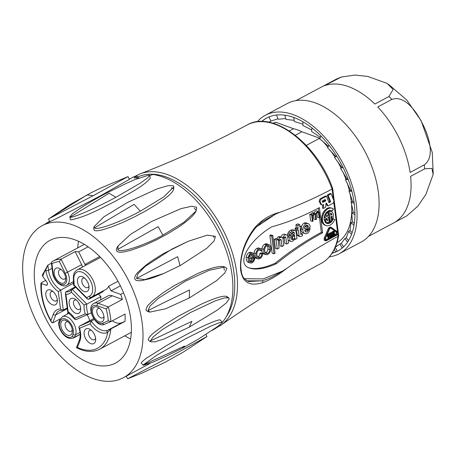 <?xml version="1.0" encoding="UTF-8"?>
<svg xmlns="http://www.w3.org/2000/svg" width="456" height="456" viewBox="0 0 456 456"><rect width="100%" height="100%" fill="white"/><g stroke="black" fill="none" stroke-linecap="round" stroke-linejoin="round"><path stroke-width="0.68" d="M78.478 241.27A69.255 40.47 -118.1 0 0 77.748 247.876M124.722 335.844A69.255 40.47 -118.1 0 0 130.621 338.911M337.183 246.109A70.794 41.371 61.9 0 1 335.468 246.878M268.909 122.231A70.794 41.371 61.9 0 1 270.625 121.165M273.195 123.285A67.716 39.575 61.9 0 1 275.698 122.219L293.522 128.706L289.303 130.957M319.93 138.453A67.716 39.575 61.9 0 0 319.707 138.236L301.889 131.75A60.021 35.078 -118.1 0 0 293.522 128.706M322.153 140.699A67.716 39.575 61.9 0 1 327.858 147.208M330.446 150.554A67.716 39.575 61.9 0 1 335.017 157.217M337.383 161.122A67.716 39.575 61.9 0 1 341.116 168.082M342.969 172.037A67.716 39.575 61.9 0 1 345.933 179.356M347.176 182.959A67.716 39.575 61.9 0 1 349.382 190.813M349.986 193.532A67.716 39.575 61.9 0 1 351.337 202.111M351.462 203.416A67.716 39.575 61.9 0 1 336.978 242.729M295.294 135.272L301.889 131.75M368.516 236.368L393.591 222.978A76.95 44.967 -118.1 0 0 410.594 176.352L424.696 168.823L431.912 168.378L433.154 174.454L425.83 194.478L417.85 206.18L406.684 215.956L394.577 222.425M410.098 172.431A76.95 44.967 -118.1 0 0 377.739 106.96L391.841 99.431C404.689 94.78 416.556 111.595 422.86 124.402C429.124 136.857 435.252 157.16 424.194 164.901L410.098 172.431M374.855 104.042A76.95 44.967 -118.1 0 0 324.49 85.705L341.31 77.018L354.905 75.063L367.582 76.391L387.155 83.408L393.112 89.49L388.957 96.512L374.855 104.042M329.392 256.808A78.489 45.868 -118.1 0 0 339.235 253.747L361.272 241.982A78.489 45.868 -118.1 0 0 365.74 153.011A78.489 45.868 -118.1 0 0 289.554 102.452A78.489 45.868 -118.1 0 0 287.326 103.512L265.295 115.277A78.489 45.868 -118.1 0 0 257.275 121.758M339.235 253.747A78.489 45.868 -118.1 0 0 343.704 164.776A78.489 45.868 -118.1 0 0 267.524 114.217A78.489 45.868 -118.1 0 0 265.295 115.277M261.721 121.49A75.411 44.072 61.9 0 1 262.32 120.977A75.411 44.072 61.9 0 1 266.743 117.99A75.411 44.072 61.9 0 1 268.886 116.97A75.411 44.072 61.9 0 1 276.467 115.02A75.411 44.072 61.9 0 1 284.829 115.18A75.411 44.072 61.9 0 1 293.721 117.443A75.411 44.072 61.9 0 1 302.875 121.746A75.411 44.072 61.9 0 1 312.007 127.959A75.411 44.072 61.9 0 1 320.847 135.888A75.411 44.072 61.9 0 1 329.118 145.293A75.411 44.072 61.9 0 1 336.579 155.889A75.411 44.072 61.9 0 1 342.992 167.358A75.411 44.072 61.9 0 1 348.173 179.345A75.411 44.072 61.9 0 1 351.952 191.491A75.411 44.072 61.9 0 1 354.226 203.427A75.411 44.072 61.9 0 1 354.922 214.787A75.411 44.072 61.9 0 1 354.016 225.224A75.411 44.072 61.9 0 1 351.536 234.424A75.411 44.072 61.9 0 1 347.563 242.113A75.411 44.072 61.9 0 1 342.211 248.047A75.411 44.072 61.9 0 1 337.788 251.034A75.411 44.072 61.9 0 1 335.644 252.048A75.411 44.072 61.9 0 1 332.088 253.257M262.673 121.507L262.32 120.977A77.452 54.851 -118.8 0 1 267.227 117.739M262.502 121.25A77.452 54.794 -116.5 0 0 262.217 121.495M332.281 252.955A77.452 34.724 -115.7 0 0 335.644 252.054L337.189 251.227L335.268 247.346M334.362 249.295L335.644 252.048M337.189 251.227A77.452 34.474 -117.5 0 0 338.386 250.703M343.533 246.873L341.31 243.333L339.862 244.108L342.211 248.047M339.862 244.108L335.428 246.981M348.549 240.58L346.332 237.758L344.884 238.534L347.563 242.113M344.884 238.534L341.305 243.333M352.163 232.674L350.065 230.548L348.618 231.317L351.536 234.424M348.618 231.317L346.332 237.758M354.301 223.411L352.391 221.907L350.943 222.682L354.016 225.224M350.943 222.682L350.065 230.548M354.916 213.072L353.24 212.108L351.793 212.884L354.922 214.787M351.793 212.884L352.391 221.907M352.591 201.444L351.143 202.219L354.226 203.427M351.143 202.219L353.24 212.108M354.027 201.968L352.585 201.444L349.005 191.013L351.952 191.491M351.679 190.414L350.453 190.243L349.005 191.013M347.939 178.724L345.454 179.613L348.173 179.345M345.454 179.613L350.453 190.243M342.923 167.215L340.592 168.361L342.992 167.358M340.592 168.361L346.902 178.837M342.04 167.586L334.573 157.594L336.579 155.889M336.021 156.818L327.573 147.641L329.118 145.293M328.445 146.319L319.804 138.812L320.847 135.888M320.329 137.336L311.505 131.368L312.007 127.959M311.727 129.88L302.932 125.537L302.875 121.746M302.909 124.174L294.337 121.501L293.721 117.443M294.166 120.373L285.992 119.375L284.829 115.18M285.769 118.566L278.137 119.221L276.467 115.02M277.96 118.782L271.024 121.057L268.886 116.97M268.738 122.197L270.984 120.982M341.305 76.996L336.209 79.179L322.107 86.708A76.95 44.967 -118.1 0 0 321.098 87.221L296.024 100.611M330.851 233.86L330.799 235.513M45.258 317.513A69.563 40.652 61.9 0 1 50.057 240.329A69.563 40.652 61.9 0 1 118.685 282.543A69.563 40.652 61.9 0 1 115.59 363.05A69.563 40.652 61.9 0 1 45.258 317.513M189.485 289.936L189.297 297.967L165.585 308.797L149.95 312.081L147.995 310.587L189.485 289.936M147.995 310.587L150.075 305.999L158.221 298.446L185.564 281.078L209.275 270.254L224.911 266.971L226.866 268.464L224.785 273.053L216.64 280.605L189.297 297.967M191.936 321.315L189.16 327.197L164.08 338.973L155.069 341.823L150.771 341.823L150.36 340.923L191.936 321.315M150.36 340.923L153.364 336.745L162.364 329.568L190.437 312.531L215.517 300.755L224.529 297.905L228.826 297.899L229.237 298.805L226.233 302.983L217.233 310.154L189.16 327.197M184.617 346.058L182.309 348.276L166.48 356.028L152.863 362.201L143.218 365.319L143.287 364.84L184.617 346.058M143.287 364.84L156.989 355.059L185.769 338.677L210.814 326.148L219.068 322.757L222.226 322.244L222.163 322.723L217.786 326.428L198.337 339.15L182.389 348.23M126.164 376.029L127.629 378.776L141.833 373.173L164.491 362.588L183.329 352.083L206.921 336.585L205.992 334.373M127.845 378.697L172.271 355.532L206.921 336.579M49.693 221.291L44.876 224.255M35.22 230.856L33.265 232.965M86.896 194.986L93.246 195.647L48.82 218.806L86.896 194.986M48.82 218.806L69.876 204.681L91.189 192.728L100.349 188.214L128.011 176.586L93.246 195.647M109.092 193.247L115.887 197.283C96.649 207.759 71.569 218.669 70.281 217.119L109.092 193.247M70.281 217.119L69.808 216.771L72.572 213.607L81.715 207.343C86.771 204.066 94.306 199.7 104.299 194.233L126.016 183.511L134.702 179.67M134.708 179.67L149.152 175.001L149.625 175.349L147.453 178.028L140.089 183.272L115.887 197.283M134.132 204.362L140.34 211.168C121.114 221.781 95.897 230.964 94.483 227.863L134.132 204.362M94.483 227.863L93.97 226.752L104.019 216.737L127.503 202.441L157.269 188.83L168.23 185.615L173.36 185.746L173.873 186.857L163.824 196.872L140.34 211.168M158.203 226.638L162.872 235.176C143.617 245.898 118.799 253.724 117.751 249.398L158.203 226.638M117.751 249.398L118.178 245.801L130.41 234.458L151.506 221.502L181.055 208.614L191.765 206.243L196.627 207.28L196.2 210.877L183.967 222.22L162.872 235.176M177.64 256.688L180.069 265.654L163.67 273.509L144.677 279.631L136.543 278.445L177.64 256.688M136.543 278.445L137.809 273.925L145.202 266.429L171.895 249.118L188.288 241.264L207.286 235.142L215.414 236.328L214.155 240.848L206.756 248.343L180.069 265.654M331.466 233.529L330.606 233.991L330.891 236.225L331.877 235.558L331.501 233.512M36.28 321.292A86.184 50.365 -118.1 0 0 123.422 377.716A86.184 50.365 -118.1 0 0 127.252 277.966A86.184 50.365 -118.1 0 0 42.231 225.669A86.184 50.365 -118.1 0 0 36.28 321.292M147.875 311.687L145.937 310.177C147.191 304.956 148.565 304.978 153.301 300.248L163.373 292.57L174.676 285.388L197.271 273.72C209.344 268.43 217.865 266.042 222.83 266.543L223.771 266.845M148.61 340.375L148.223 339.469C148.992 337.24 151.25 334.715 154.977 331.888L165.574 324.159L177.988 316.418L200.549 304.522C214.565 298.047 223.28 295.351 226.689 296.434L227.059 297.568M141.309 363.039L141.388 362.56C144.056 359.983 146.108 358.296 147.55 357.493L167.061 345.243L186.658 334.39L198.2 328.548C211.253 322.267 218.629 319.405 220.333 319.952M123.422 377.716L150.184 363.346M129.373 179.35L100.639 195.727L57.69 217.962L49.864 221.673L48.507 218.903M150.28 178.199C143.64 186.361 127.651 194.319 114.388 201.734C101.095 208.073 88.156 216.15 70.902 219.934L70.452 219.598M173.873 186.857L173.656 189.314C172.795 192.552 166.816 197.744 155.724 204.898L145.549 211.014L134.338 216.988L122.43 222.596L112.284 226.706L102.349 229.87C98.074 230.918 95.384 231.067 94.272 230.308L93.776 228.986M196.2 210.877L195.168 212.61C192.552 216.634 186.726 221.656 177.68 227.669L167.392 234.008L156.117 240.033L144.261 245.47L131.328 250.162L124.471 251.826C120.304 252.533 117.722 252.288 116.736 251.102C116.183 249.654 116.32 248.463 117.141 247.528L117.283 247.3M161.794 274.295L160.267 274.928C152.332 278.075 150.6 278.399 149.511 278.776L141.73 280.543C137.866 281.038 135.58 280.571 134.879 279.146C134.338 277.031 135.517 274.592 138.413 271.839L145.8 265.261L151.774 260.906L163.208 253.707L188.288 241.264M222.277 322.415A86.184 50.365 -118.1 0 0 220.584 236.835A86.184 50.365 -118.1 0 0 152.954 174.477L149.688 175.645M138.863 177.954L134.098 177.937L136.874 175.64L138.293 178.022M292.826 236.396A2.058 1.402 -70 0 1 291.732 238.42L291.498 238.545M306.221 225.424A2.616 1.778 -70 0 1 306.375 226.125L304.762 226.985M251.404 254.106A3.443 2.343 -70 0 1 251.797 255.4L249.136 256.819M267.284 245.664A3.107 2.109 -70 0 1 267.393 245.858A6.156 4.184 -70 0 1 267.917 249.13A3.312 2.252 -70 0 1 265.557 252.755A3.124 2.126 -70 0 1 265.358 252.835M332.299 235.33L331.854 236.271L330.532 236.977L330.115 233.694L331.438 232.987L332.048 233.358L332.299 235.33L333.091 235.609L332.675 232.326L334.522 231.334L334.59 231.865L333.165 232.623L333.273 233.478L334.436 232.856L334.499 233.386L333.336 234.008L333.444 234.857L334.875 234.099L334.943 234.623L333.091 235.609M331.198 233.05L332.048 233.358M329.38 234.082L328.531 233.774L327.972 234.829L328.673 236.271L328.93 234.321L329.38 234.082L328.873 237.861L327.528 235.074L327.978 234.834L327.169 234.538M212.011 330.406L213.311 329.711A86.184 50.365 -118.1 0 0 220.322 324.524M136.874 175.64A86.184 50.365 -118.1 0 0 132.12 177.669L129.293 179.179M294.479 235L292.216 236.881A1.818 1.237 110 0 0 291.578 237.867A1.904 1.294 110 0 0 291.851 239.571A1.516 1.032 110 0 0 292.017 239.651A1.516 1.032 110 0 0 292.723 239.565L293.596 239.104A2.058 1.402 110 0 0 294.684 236.59L294.479 235M291.612 239.161L292.723 239.565M291.732 238.42L293.596 239.104M306.517 225.275L307.925 225.788A1.949 1.322 110 0 0 307.333 225.19A1.949 1.322 110 0 0 306.711 225.178L305.759 225.663A2.274 1.545 110 0 0 304.619 228.741L308.245 226.803A2.616 1.778 110 0 0 307.925 225.788M306.375 226.125L308.245 226.803M249.067 258.529L253.661 256.078A3.443 2.343 110 0 0 253.165 254.619L252.219 254.02A3.494 2.377 110 0 0 250.646 254.499A2.93 1.989 110 0 0 249.056 257.304A3.443 2.343 110 0 0 249.067 258.529M251.797 255.4L253.661 256.078M251.604 254.049L253.165 254.619M252.128 254.009L252.766 254.243M264.793 248.851A5.968 4.058 110 0 0 265.284 252.704A3.124 2.126 110 0 0 266.167 253.513A3.124 2.126 110 0 0 267.427 253.433A3.312 2.252 110 0 0 269.781 249.814A6.156 4.184 110 0 0 269.262 246.542A3.107 2.109 110 0 0 268.339 245.647A3.107 2.109 110 0 0 267.769 245.562A4.549 3.095 110 0 0 266.446 246.063A3.146 2.143 110 0 0 264.793 248.851M265.557 252.755L267.427 253.433M267.917 249.13L269.781 249.814M267.393 245.858L269.262 246.542M330.589 232.68L329.266 233.381L330.115 233.694M329.266 233.381L329.352 234.076M329.369 234.184L329.682 236.67L330.532 236.977M327.02 234.886L327.528 235.074M326.889 235.193L328.024 237.553L328.873 237.861M328.086 234.013L328.93 234.321M333.182 232.765L334.436 232.856M332.675 232.326L331.825 232.018L333.672 231.027L334.522 231.334M331.825 232.018L331.962 233.107M333.359 234.145L334.026 233.785L334.875 234.099M194.245 208.175A75.411 44.072 61.9 0 1 196.012 210.165M213.488 236.624A75.411 44.072 61.9 0 1 213.915 237.502M223.765 266.845A75.411 44.072 61.9 0 1 224.341 270.22M324.632 199.762L324.997 200.492L322.506 201.82M272.791 235.547L275.042 253.251L273.999 253.815L271.742 236.105L272.791 235.547L270.921 234.868L269.872 235.427L271.742 236.105M313.033 215.141A2.137 1.453 110 0 0 312.582 217.153L313.09 221.126L312.468 221.456L311.653 215.05L312.217 214.753L312.343 215.739A0.901 0.61 110 0 0 312.645 215.523A2.924 1.989 -70 0 1 313.905 213.693A2.063 1.402 -70 0 1 315.067 213.448A2.063 1.402 -70 0 1 315.409 213.665L315.905 213.784A2.679 1.824 -70 0 1 318.385 211.635A2.063 1.402 -70 0 1 318.453 211.658A2.063 1.402 -70 0 1 319.24 212.98L319.816 217.535L319.2 217.865L318.334 212.542A1.083 0.735 110 0 0 318.094 212.359A1.083 0.735 110 0 0 317.632 212.399L316.8 212.844A1.801 1.225 110 0 0 315.9 214.582L316.447 219.336L315.826 219.667L314.953 214.314A1.186 0.804 110 0 0 314.72 214.155A1.186 0.804 110 0 0 314.195 214.206A2.217 1.51 110 0 0 313.033 215.141M301.387 234.452L302.396 233.911L302.607 235.552A8.014 5.449 -70 0 1 300.196 236.63A1.989 1.351 -70 0 1 299.814 236.578A1.989 1.351 -70 0 1 299.09 235.575L298.332 229.647L297.073 230.326L296.902 228.952L298.138 228.285L297.785 225.492L299.586 224.529L299.945 227.322L301.456 226.518L301.633 227.892L300.116 228.695L300.76 233.734A0.929 0.633 110 0 0 301.114 234.441A0.929 0.633 110 0 0 301.387 234.452L300.897 234.27M280.617 239.446A2.525 1.716 110 0 0 278.941 240.266A2.172 1.476 110 0 0 278.354 242.33L279.083 248.087L277.282 249.05L276.136 240.038L277.801 239.149L277.96 240.403A0.581 0.393 110 0 0 278.456 239.725A3.853 2.622 -70 0 1 280.212 237.576A3.118 2.12 -70 0 1 281.745 237.359A3.118 2.12 -70 0 1 282.52 237.992L282.788 237.821A3.785 2.576 -70 0 1 286.322 234.851L286.784 235.045A3.779 2.571 -70 0 1 287.707 236.943L288.488 243.065L286.704 244.017L285.923 237.895A1.978 1.345 110 0 0 285.353 236.966A2.844 1.938 110 0 0 283.626 237.713L283.33 238.174A2.126 1.448 110 0 0 283.073 239.702A256.722 174.551 110 0 0 283.78 245.579L281.996 246.531L281.198 240.266A1.801 1.225 110 0 0 280.617 239.446M294.274 233.181A1.402 0.952 110 0 0 293.738 232.115A1.402 0.952 110 0 0 293.014 232.235L292.062 232.765A1.556 1.06 110 0 0 291.264 234.43L289.526 235.587A3.107 2.115 -70 0 1 289.685 234.27A3.443 2.343 -70 0 1 290.557 232.623A6.549 4.452 -70 0 1 292.404 231.067A7.433 5.056 -70 0 1 294.473 230.377L295.106 230.474A2.462 1.676 -70 0 1 296.007 231.87L296.753 237.547A3.961 2.696 -70 0 1 296.998 238.516L295.294 239.428L295.066 238.602L294.758 238.79A4.754 3.232 -70 0 1 292.86 240.962L292.182 241.321A3.226 2.194 -70 0 1 290.848 241.418A3.226 2.194 -70 0 1 290.329 241.104A2.77 1.881 -70 0 1 290.267 237.508A4.771 3.243 -70 0 1 291.635 236.06L293.681 234.555A1.037 0.707 110 0 0 294.274 233.181L292.484 232.531M305.942 223.839A4.913 3.34 -70 0 1 308.17 223.594A4.913 3.34 -70 0 1 309.715 225.196A4.697 3.198 -70 0 1 310.211 227.116L304.779 230.018L304.961 230.975A2.189 1.488 110 0 0 305.742 231.967A2.189 1.488 110 0 0 306.175 232.024A3.967 2.696 110 0 0 308.222 230.702L308.712 229.51L310.148 228.747L308.98 231.785A5.404 3.676 -70 0 1 304.779 233.592A5.386 3.659 -70 0 1 302.892 229.505A5.221 3.551 -70 0 1 305.942 223.839L304.072 223.161A5.221 3.551 110 0 0 301.462 226.546M254.818 256.54L249.215 259.532L249.312 260.302A3.089 2.103 110 0 0 250.452 261.909A3.089 2.103 110 0 0 251.524 261.904L252.55 261.351A2.656 1.807 110 0 0 253.57 260.216A2.4 1.63 110 0 0 253.952 258.677L254.841 258.199A4.378 2.975 -70 0 1 254.602 259.561L253.867 261.111A4.714 3.203 -70 0 1 250.019 262.935A4.714 3.203 -70 0 1 249.489 262.656A5.945 4.041 -70 0 1 248.178 257.72A4.816 3.277 -70 0 1 250.726 253.376A4.275 2.907 -70 0 1 252.858 253.057A4.275 2.907 -70 0 1 253.952 253.969A5.956 4.053 -70 0 1 254.818 256.54M262.485 254.813A4.081 2.776 -70 0 1 259.88 258.546A4.668 3.175 -70 0 1 257.754 258.78A4.668 3.175 -70 0 1 257.104 258.409L256.614 257.817A6.509 4.429 -70 0 1 255.964 253.536A4.531 3.078 -70 0 1 258.524 249.21A4.685 3.186 -70 0 1 260.974 248.782A4.685 3.186 -70 0 1 260.997 248.794A3.181 2.166 -70 0 1 261.915 249.666L262.166 250.327L261.197 250.846L260.205 249.751A3.135 2.132 110 0 0 258.712 250.19A2.913 1.984 110 0 0 256.967 252.949A6.583 4.474 110 0 0 257.663 257.258A2.918 1.984 110 0 0 258.335 257.771A2.918 1.984 110 0 0 260.04 257.383A2.719 1.847 110 0 0 261.67 254.089L262.622 253.582A2.063 1.402 -70 0 1 262.485 254.813M266.412 244.997L266.942 244.741A4.691 3.192 -70 0 1 268.88 244.604A4.691 3.192 -70 0 1 269.2 244.747L269.73 245.18A5.968 4.058 -70 0 1 270.345 251.313A4.868 3.312 -70 0 1 265.631 254.579L264.543 253.718A6.196 4.212 -70 0 1 263.79 249.278A4.628 3.146 -70 0 1 266.412 244.997L264.548 244.319A4.628 3.146 110 0 0 261.926 248.6L263.79 249.278M265.631 254.579A4.868 3.312 -70 0 1 265.626 254.579L263.756 253.901A4.868 3.312 110 0 0 263.767 253.901A4.868 3.312 110 0 0 263.773 253.906L265.631 254.579M330.634 213.385L331.09 214.28L330.771 214.451M330.509 227.869L336.346 232.03L335.964 234.276L325.339 239.947M324.997 200.492L325.846 200.8L325.185 199.471L322.147 201.09L322.808 202.424L325.846 200.8M269.872 235.427L272.129 253.131L273.999 253.815M314.44 214.126L314.953 214.314M313.979 214.286L315.193 214.73M313.409 214.679L313.956 218.988L315.826 219.667M317.792 212.342L318.334 212.542M317.347 212.553L318.579 212.998M316.777 212.861L317.33 217.187L319.2 217.865M316.652 211.008A2.063 1.402 110 0 0 316.584 210.98A2.063 1.402 110 0 0 316.515 210.957L318.385 211.635M316.515 210.957A2.679 1.824 110 0 0 314.047 213.077M315.284 213.562L315.905 213.784M315.067 213.448L313.204 212.77A2.063 1.402 110 0 0 312.035 213.015A2.924 1.989 110 0 0 310.998 214.309M312.297 215.397L312.645 215.523M311.653 215.05L309.789 214.371L310.348 214.069L312.217 214.753M309.789 214.371L310.604 220.778L312.468 221.456M300.703 233.295L302.396 233.911M299.763 225.902L301.456 226.518M297.785 225.492L295.921 224.814L297.722 223.85L299.586 224.529M295.921 224.814L296.275 227.607L298.138 228.285M296.275 227.607L295.032 228.268L296.902 228.952M295.032 228.268L295.209 229.642L297.073 230.326M296.622 230.155L297.226 234.897L299.09 235.575M297.226 234.897A1.989 1.351 110 0 0 297.95 235.894L299.814 236.578M279.591 239.685L281.198 240.266M279.363 239.845L280.126 245.852L281.996 246.531M284.173 237.257L285.923 237.895M284.071 237.325L284.84 243.339L286.704 244.017M280.947 237.069A3.785 2.576 110 0 1 284.458 234.173L286.322 234.851M282.161 237.593L282.788 237.821M281.745 237.359L279.876 236.675A3.118 2.12 110 0 0 278.348 236.898A3.853 2.622 110 0 0 276.724 238.756M277.846 239.503L278.456 239.725M276.136 240.038L274.267 239.36L275.937 238.471L277.801 239.149M274.267 239.36L275.418 248.366L277.282 249.05M292.416 232.571A1.037 0.707 -70 0 1 291.811 233.877L293.681 234.555M291.811 233.877L291.27 234.276M289.856 235.41L291.635 236.06M289.503 235.581A4.771 3.243 110 0 0 288.403 236.829L290.267 237.508M288.403 236.829A2.77 1.881 110 0 0 287.89 238.363M288.084 239.873A2.77 1.881 110 0 0 288.466 240.42L290.329 241.104M288.466 240.42A3.226 2.194 110 0 0 288.979 240.739L290.848 241.418M294.553 239.161L295.294 239.428M294.473 230.377L292.604 229.693L295.106 230.474M292.604 229.693A7.433 5.056 110 0 0 290.54 230.388L292.404 231.067M290.54 230.388A6.549 4.452 110 0 0 288.688 231.944L290.557 232.623M288.688 231.944A3.443 2.343 110 0 0 287.821 233.586L289.685 234.27M287.821 233.586A3.107 2.115 110 0 0 287.656 234.908L289.526 235.587M308.17 223.594L306.307 222.916A4.913 3.34 110 0 0 304.072 223.161M301.074 228.188A5.221 3.551 110 0 0 301.028 228.826L302.892 229.505M301.028 228.826A5.386 3.659 110 0 0 302.915 232.913L304.779 233.592M308.37 228.097L310.148 228.747M306.934 228.866L308.712 229.51M306.82 228.923L306.706 229.368L308.575 230.046M306.706 229.368L306.358 230.018L308.222 230.702M305.372 231.733L306.175 232.024M306.358 230.018A3.967 2.696 -70 0 1 305.007 231.124M252.858 253.057L250.988 252.373A4.275 2.907 110 0 0 248.862 252.692L250.726 253.376M248.862 252.692A4.816 3.277 110 0 0 246.308 257.041L248.178 257.72M246.308 257.041A5.945 4.041 110 0 0 247.619 261.978L249.489 262.656M247.619 261.978A4.714 3.203 110 0 0 248.155 262.257L250.019 262.935M252.983 257.52L254.841 258.199M253.57 260.216L251.701 259.538A2.4 1.63 -70 0 0 252.082 257.999L253.952 258.677M251.701 259.538A2.656 1.807 -70 0 1 250.686 260.672L252.55 261.351M250.686 260.672L249.66 261.22L251.524 261.904M261.67 254.089L259.806 253.411L260.752 252.903L262.622 253.582M259.806 253.411A2.719 1.847 -70 0 1 258.176 256.7L260.04 257.383M258.176 256.7A2.918 1.984 -70 0 1 257.549 257.059M260.062 249.734L260.621 249.939M259.538 249.785L260.957 250.304M259.213 249.899L261.197 250.846M260.957 248.776L259.128 248.11A4.685 3.186 110 0 0 259.111 248.104A4.685 3.186 110 0 0 256.654 248.531L258.524 249.21M256.654 248.531A4.531 3.078 110 0 0 254.1 252.858L255.964 253.536M254.1 252.858A6.509 4.429 110 0 0 254.009 254.049M254.522 256.7A6.509 4.429 110 0 0 254.75 257.138L256.614 257.817M254.75 257.138L257.104 258.409M255.24 257.725A4.668 3.175 110 0 0 255.89 258.102L257.754 258.78M268.88 244.604L267.016 243.926A4.691 3.192 110 0 0 265.073 244.063L264.548 244.319M265.073 244.063L266.942 244.741M261.926 248.6A6.196 4.212 110 0 0 261.829 249.506M261.841 250.504A6.196 4.212 110 0 0 262.673 253.034L264.543 253.718M262.673 253.034L265.09 254.271M263.22 253.593L263.756 253.901M330.862 215.169L331.94 214.588L330.583 213.009L330.862 215.169M331.09 214.28L331.94 214.588M331.067 214.195L331.917 214.508M330.879 213.773L331.729 214.081M330.646 213.397L331.495 213.71M330.606 213.18L331.21 213.397M330.589 213.043L330.891 213.157M330.799 227.852L329.734 228.616L325.385 238.659L325.698 240.278L336.813 234.583L337.195 232.338L330.908 227.88M336.346 232.03L337.195 232.338M326.439 203.005L326.046 203.222L325.567 207.263L323.344 208.449L323.657 204.493L322.01 205.097L321.588 204.698L320.015 201.541L320.767 199.3L326.49 196.245L328.987 202.698L330.634 201.82L328.132 195.367L331.17 193.749L333.997 201.039L333.205 203.182L328.046 205.941L326.439 203.005M248.93 267.849C255.457 269.599 264.201 268.06 275.173 263.226A330.714 224.859 -70 0 1 321.332 232.343L319.468 217.723M318.715 211.806L318.26 208.227M333.496 208.939L332.413 210.906L331.238 210.307L329.198 210.364L326.217 212.524L324.786 214.981L324.085 219.142L325.299 222.454L326.975 223.537L327.972 223.651L331.079 222.283L333.427 218.863L334.841 219.496L334.624 220.111L332.578 223.258L329.927 225.31L327.134 225.908L325.84 225.623L323.726 223.942L322.54 221.04L322.495 217.432L323.589 213.733L325.635 210.586L328.286 208.535L331.079 207.936L333.496 208.939M328.229 215.198L326.992 215.859L326.884 214.987L326.302 216.349L328.531 217.563L329.152 222.448L327.733 222.642L326.194 221.969L325.196 220.465L326.336 219.427L327.63 220.835L327.374 218.846L324.872 217.483L325.709 214.633L327.83 212.051L328.229 215.198M333.199 217.398L332.777 218.572L331.706 218.088L332.133 216.121L331.056 216.697L331.558 220.658L330.383 221.793L329.181 211.293L331.712 211.59L332.891 212.958L333.416 215.015L333.199 217.398M336.876 235.114L326.336 240.739L325.498 240.836L324.985 240.38L325.042 238.437L329.392 228.393L331.261 227.396L337.451 231.813C338.312 232.891 338.118 233.996 336.876 235.114M329.392 228.393L328.542 228.085L330.258 227.014L331.261 227.396M247.066 280.845L261.949 280.828L248.503 281.5M256.386 226.945L275.424 214.183L261.841 221.969L255.776 227.658A1.231 0.695 -140.4 0 0 255.622 226.706C262.479 219.313 270.613 214.491 280.018 212.251C297.546 205.827 314.908 198.109 332.093 189.097L332.692 188.579M337.816 233.985L338.107 236.276C321.041 245.556 304.049 256.175 287.137 268.145C278.314 275.053 270.186 279.898 262.753 282.674A1.231 0.975 72.9 0 0 261.949 280.828C264.936 280.092 268.316 278.821 272.078 277.014L282.669 271.052L263.22 278.912L244.456 278.719M326.012 203.467L327.197 205.633L328.046 205.941M328.132 195.367L327.283 195.06L330.321 193.435L331.17 193.749M327.283 195.06L329.785 201.512L330.634 201.82M329.785 201.512L328.747 202.065M322.01 205.097L320.739 204.391L319.166 201.227L319.918 198.993L325.641 195.937L326.49 196.245M322.745 204.978L322.5 208.141L323.344 208.449M321.332 232.343L322.603 232.811L319.394 207.622A330.731 224.871 -70 0 1 271.748 226.843C248.258 240.853 235.837 263.933 249.552 268.094C256.061 270.174 265.021 268.704 276.444 263.688L275.173 263.226M276.444 263.688A330.714 224.859 -70 0 1 322.603 232.811M331.022 210.279L332.413 210.906M331.079 207.936L332.373 208.221M330.229 207.622L328.844 207.731L329.694 208.039M328.844 207.731L327.437 208.227L328.286 208.535M327.437 208.227L326.068 209.087L326.912 209.395M326.068 209.087L324.792 210.279L325.635 210.586M324.792 210.279L323.663 211.744L324.512 212.057M323.663 211.744L322.74 213.425L323.589 213.733M322.74 213.425L322.056 215.243L322.905 215.551M322.056 215.243L321.645 217.124L322.495 217.432M321.645 217.124L321.526 218.983L322.369 219.29M321.526 218.983L321.697 220.732L322.54 221.04M321.697 220.732L322.153 222.306L323.002 222.613M322.153 222.306L322.877 223.628L323.726 223.942M322.877 223.628L324.689 224.956M323.84 224.648L325.84 225.623M332.794 220.157L331.945 219.849L332.578 218.555L333.427 218.863M331.945 219.849L331.535 220.447M331.233 221.035L331.996 221.314M330.44 221.753L330.229 221.969L331.079 222.283M330.229 221.969L329.221 222.705L330.07 223.012M329.221 222.705L328.172 223.166L329.021 223.474M328.172 223.166L327.123 223.343L327.972 223.651M327.123 223.343L326.342 223.252M331.295 210.404L332.139 210.712M326.536 215.688L326.992 215.859M326.906 211.806L327.83 212.051M326.319 212.416L327.072 212.69M325.652 213.345L326.331 213.59M325.071 214.405L325.709 214.633M324.604 215.551L325.236 215.779M324.279 216.737L324.934 216.976M324.193 217.238L324.872 217.483M324.188 217.261L327.374 218.846M326.524 218.538L326.73 220.14M325.196 220.465L324.347 220.157L325.487 219.119L326.336 219.427M324.347 220.157L324.752 220.983L325.601 221.291M324.752 220.983L326.194 221.969M325.345 221.662L326.918 222.425M331.216 217.939L332.777 218.572M330.081 211.145L330.936 211.242M329.232 210.832L328.337 210.985L329.181 211.293M328.337 210.985L329.061 211.39M328.212 211.082L329.54 221.485L330.383 221.793M331.689 216.361L332.105 216.514M331.227 216.606L332.048 216.908M331.193 216.628L331.113 216.993L331.962 217.301M331.147 217.438L331.848 217.694M331.181 217.672L331.78 217.888M331.21 217.905L331.706 218.088M328.542 228.085L324.199 238.129L325.042 238.437M324.199 238.129L324.136 240.073L325.498 240.836M275.424 214.189L280.018 212.251M262.753 282.674C253.274 285.348 243.208 285.764 240.671 270.237C239.132 253.57 247.123 237.069 255.622 226.706M287.137 268.151L282.669 271.052M321.212 263.374A78.489 45.868 -118.1 0 0 338.107 236.276L338.62 235.427M319.707 138.236L306.289 145.407M273.52 123.382L275.698 122.219M79.766 304.876A5.233 3.055 61.9 0 1 78.478 302.465M80.609 307.925A5.233 3.055 61.9 0 1 79.561 309.367A5.233 3.055 61.9 0 1 74.402 306.193A5.233 3.055 61.9 0 1 74.636 300.133A5.233 3.055 61.9 0 1 76.409 300.065M68.069 321.896A5.233 3.055 -118.1 0 0 66.291 321.964A5.233 3.055 -118.1 0 0 67.465 329.956A5.233 3.055 -118.1 0 0 71.221 331.198A5.233 3.055 -118.1 0 0 72.27 329.756M79.384 304.038A8.311 4.856 61.9 0 1 80.695 309.362A8.311 4.856 61.9 0 1 74.67 312.748A8.311 4.856 61.9 0 1 69.101 302.317A8.311 4.856 61.9 0 1 75.263 299.193A8.311 4.856 61.9 0 1 79.384 304.038M84.753 278.234A5.233 3.055 -118.1 0 0 82.975 278.302A5.233 3.055 -118.1 0 0 82.741 284.356A5.233 3.055 -118.1 0 0 87.905 287.531A5.233 3.055 -118.1 0 0 88.954 286.094M91.399 330.389A5.233 3.055 -118.1 0 0 89.621 330.457A5.233 3.055 -118.1 0 0 89.325 336.391A5.233 3.055 -118.1 0 0 94.403 339.76A5.233 3.055 -118.1 0 0 94.552 339.692A5.233 3.055 -118.1 0 0 95.595 338.249M99.739 308.558A5.233 3.055 -118.1 0 0 97.96 308.627A5.233 3.055 -118.1 0 0 97.732 314.68A5.233 3.055 -118.1 0 0 102.891 317.855A5.233 3.055 -118.1 0 0 103.939 316.418M64.507 333.114A8.311 4.856 61.9 0 1 60.882 323.11A8.311 4.856 61.9 0 1 66.924 321.024A8.311 4.856 61.9 0 1 72.356 331.198A8.311 4.856 61.9 0 1 64.507 333.114M61.423 269.741A5.233 3.055 -118.1 0 0 59.793 269.741A5.233 3.055 -118.1 0 0 59.645 269.81A5.233 3.055 -118.1 0 0 59.411 275.869A5.233 3.055 -118.1 0 0 64.575 279.043A5.233 3.055 -118.1 0 0 65.624 277.601M53.078 291.572A5.233 3.055 -118.1 0 0 51.306 291.64A5.233 3.055 -118.1 0 0 50.16 294.947A5.233 3.055 -118.1 0 0 52.571 299.723A5.233 3.055 -118.1 0 0 56.23 300.875A5.233 3.055 -118.1 0 0 57.279 299.432M85.283 278.736A8.311 4.856 61.9 0 1 89.04 287.531A8.311 4.856 61.9 0 1 83.009 290.917A8.311 4.856 61.9 0 1 77.44 280.486A8.311 4.856 61.9 0 1 83.608 277.362A8.311 4.856 61.9 0 1 85.283 278.736M93.56 343.693A8.311 4.856 61.9 0 1 84.36 335.28A8.311 4.856 61.9 0 1 90.254 329.517A8.311 4.856 61.9 0 1 95.68 339.686A8.311 4.856 61.9 0 1 93.56 343.693M103.951 316.504A8.311 4.856 61.9 0 1 104.025 317.855A8.311 4.856 61.9 0 1 98 321.241A8.311 4.856 61.9 0 1 92.431 310.81A8.311 4.856 61.9 0 1 98.593 307.686A8.311 4.856 61.9 0 1 103.951 316.504M56.23 268.156A8.311 4.856 61.9 0 1 60.277 268.869A8.311 4.856 61.9 0 1 65.71 279.038A8.311 4.856 61.9 0 1 57.353 280.417A8.311 4.856 61.9 0 1 56.23 268.156M80.199 334.265L74.567 337.275L72.116 336.556L72.989 334.276A9.85 5.757 -118.1 0 0 68.981 321.406A9.85 5.757 -118.1 0 0 60.118 321.241L59.246 323.521L58.778 322.306M104.276 290.307A18.468 10.79 -118.1 0 0 102.731 291.823L88.635 299.353L87.392 298.902L86.817 297.91A20.315 11.873 61.9 0 1 89.233 296.223A13.543 7.917 -118.1 0 0 86.572 275.361A13.543 7.917 -118.1 0 0 73.906 280.696A20.315 11.873 61.9 0 1 74.043 284.966L73.963 284.493M77.446 347.426A48.017 28.061 -118.1 0 0 107.747 332.39L110.854 328.936L107.719 330.252A18.468 10.79 61.9 0 1 91.411 321.138L90.123 323.828L79.561 328.274A20.315 11.873 61.9 0 1 79.823 341.202L77.446 347.426C76.448 347.774 76.255 347.734 76.87 347.307M93.617 318.613L79.281 326.245L78.848 327.265L79.561 328.274M69.922 291.19A18.468 10.79 61.9 0 1 65.824 291.914L65.316 293.128L65.938 294.377L68.155 311.767A20.315 11.873 61.9 0 1 74.653 318.351L85.215 313.905L88.139 314.52A18.468 10.79 61.9 0 1 86.811 304.118L84.086 305.053L71.313 292.114A20.315 11.873 61.9 0 1 65.938 294.377M91.183 312.896L76.009 319.627L74.961 319.388L74.653 318.351M75.781 287.308L71.712 289.697L71.313 292.114M61.908 310A18.468 10.79 61.9 0 1 63.281 310.034L61.737 309.926L60.523 308.986L58.305 291.595L60.733 290.062A18.468 10.79 61.9 0 1 48.507 270.265A1.847 0.821 172.7 0 1 45.908 270.505L45.799 269.633A48.017 28.061 -118.1 0 0 42.744 276.473L46.694 281.802A2.462 1.436 61.9 0 1 46.905 285.165A2.462 1.436 61.9 0 1 46.107 285.211L40.943 283.381L41.274 282.828L45.691 280.451M45.839 295.351A8.311 4.856 61.9 0 1 51.933 290.7A8.311 4.856 61.9 0 1 57.365 300.875A8.311 4.856 61.9 0 1 51.961 304.597A8.311 4.856 61.9 0 1 45.839 295.351M112.336 320.825A18.468 10.79 -118.1 0 0 121.82 322.723L124.955 321.406L110.854 328.936A49.864 29.138 61.9 0 1 99.704 349.205C92.916 352.619 85.169 352.1 76.471 347.643L79.424 339.84A1.847 1.334 20.9 0 0 79.823 341.202M94.039 303.394L108.135 295.864A11.696 6.834 61.9 0 1 112.319 295.779L98.222 303.308A11.696 6.834 -118.1 0 0 94.039 303.394C85.181 307.008 96.25 328.776 104.623 324.233A1.847 1.499 -112.8 0 0 104.726 324.188L110.939 321.571L108.271 320.842A48.017 28.061 -118.1 0 0 106.162 308.951L108.289 306.973L98.222 303.308A1.847 1.254 110 0 0 97.105 305.657A9.85 5.757 -118.1 0 0 91.958 314.298A9.85 5.757 -118.1 0 0 102.583 323.241L108.271 320.842M41.485 283.803A48.017 28.061 -118.1 0 0 50.901 320.534L51.699 322.546L52.736 322.859L55.809 314.828A1.847 1.334 -159.1 0 1 53.278 314.309A20.315 11.873 61.9 0 1 60.523 308.986M51.368 262.901L52.611 272.659C53.38 280.657 61.97 288.363 66.741 285.211A11.696 6.834 -118.1 0 0 67.545 272.238L61.075 259.145L59.411 261.596A48.017 28.061 -118.1 0 0 51.927 263.762L51.34 262.633L51.864 261.727A49.864 29.138 61.9 0 1 52.731 261.237A49.864 29.138 61.9 0 1 61.075 259.145L75.177 251.615L81.647 264.708A11.696 6.834 61.9 0 1 82.599 266.988M87.193 314.919A11.696 6.834 61.9 0 1 89.701 320.682M90.128 323.515A11.696 6.834 61.9 0 1 90.14 323.851M73.564 283.21L60.733 290.062L63.281 310.034L67.214 307.931M79.281 326.245L94.295 319.593M65.824 291.914L75.32 286.847M71.603 289.896A18.468 10.79 61.9 0 0 72.145 289.252L86.811 304.118L100.913 296.588A18.468 10.79 -118.1 0 0 100.77 299.797M100.913 296.588L98.462 294.103M52.064 268.362L48.507 270.265L47.846 265.107L42.362 275.014M51.408 263.209L47.846 265.107L45.799 269.633M112.319 295.779L122.39 299.444L108.289 306.973A49.864 29.138 61.9 0 1 110.939 321.571L125.041 314.041A49.864 29.138 61.9 0 1 124.955 321.406M60.181 318.887L52.736 322.859M68.001 312.292L67.311 314.093M100.531 257.412L77.309 269.815A15.39 8.995 61.9 0 1 92.494 279.152A15.39 8.995 61.9 0 1 91.81 296.964L105.906 289.435A15.39 8.995 -118.1 0 0 108.642 286.225A36.936 21.586 61.9 0 1 111.019 290.871L120.715 294.399A49.864 29.138 61.9 0 1 122.39 299.444M75.177 251.615A49.864 29.138 61.9 0 1 78.7 251.832L84.93 264.44A36.936 21.586 61.9 0 1 86.418 264.947M42.385 274.951L42.744 276.473M108.642 286.225L117.979 281.238M111.019 290.871L120.395 285.861M84.93 264.44L99.687 256.557M78.7 251.832L88.128 246.799M123.576 292.872L120.715 294.399M338.591 78.175A76.95 44.967 -118.1 0 0 337.383 78.649A76.95 44.967 -118.1 0 0 336.209 79.179M391.841 99.431A76.95 44.967 -118.1 0 0 388.957 96.512M424.696 168.823A76.95 44.967 -118.1 0 0 424.194 164.901M330.936 235.438L331.786 235.746M331.877 235.558L331.027 235.25M137.068 178.148L135.922 176.215M294.684 236.59L293.242 236.065M173.08 188.641A75.411 44.072 -118.1 0 0 171.325 187.758M312.035 213.015L313.905 213.693M278.348 236.898L280.212 237.576M325.424 239.907L326.274 240.215M335.964 234.276L336.813 234.583M226.347 316.504A84.143 49.174 -118.1 0 0 213.938 219.404A84.143 49.174 -118.1 0 0 137.706 177.042M319.918 198.993L320.767 199.3M319.166 201.233L320.015 201.541M320.739 204.391L321.588 204.698M135.495 176.13L140.254 173.804A85.979 50.245 61.9 0 1 221.77 227.43A85.979 50.245 61.9 0 1 221.097 325.065M332.093 189.097L333.433 199.58M333.809 202.567L337.543 231.876M332.099 189.097A78.489 45.868 -118.1 0 0 247.266 124.904C272.699 109.776 317.091 143.748 332.635 188.402M85.215 313.905A20.315 11.873 61.9 0 1 84.086 305.053M59.246 323.521A10.465 6.116 -118.1 0 0 63.971 334.505A10.465 6.116 -118.1 0 0 72.116 336.556M73.633 337.936A12.312 7.193 -118.1 0 0 74.567 337.275L75.514 334.795A1.847 1.334 -159.1 0 1 72.989 334.276M80.039 332.378L75.514 334.795A11.696 6.834 -118.1 0 0 72.504 321.583A11.696 6.834 -118.1 0 0 62.449 316.692M69.152 313.107L62.364 316.732L59.713 319.873A1.847 1.334 20.9 0 0 60.118 321.241M52.611 272.659A1.847 0.821 -7.3 0 0 53.118 273.133A9.85 5.757 -118.1 0 0 62.74 284.704A9.85 5.757 -118.1 0 0 65.225 273.361L59.411 261.596M81.647 264.708L65.225 273.361M74.043 284.966L86.817 297.91M110.814 321.628L104.623 324.233A1.847 1.499 -112.8 0 1 102.583 323.241M121.82 322.723L107.719 330.252A1.847 1.499 67.2 0 0 107.217 332.612A20.315 11.873 61.9 0 1 90.123 323.828M58.305 291.595A20.315 11.873 61.9 0 1 45.908 270.505M67.311 308.683L55.809 314.828A18.468 10.79 61.9 0 1 59.177 310.758L62.398 310.148M88.635 299.353A18.468 10.79 61.9 0 1 90.847 297.42A18.468 10.79 61.9 0 1 91.2 297.249M90.847 297.42L91.81 296.964A15.39 8.995 61.9 0 1 91.371 297.169A1.847 1.499 -112.8 0 1 91.263 297.226A1.847 1.499 -112.8 0 1 89.233 296.223M77.309 269.815L75.81 270.915C75.046 272.158 73.177 272.169 73.393 280.223A1.847 0.821 -7.3 0 0 73.906 280.696M107.217 332.612L107.747 332.39M106.162 308.951L97.105 305.657M50.901 320.534L53.278 314.309M51.927 263.762L53.118 273.133M46.107 285.211L47.39 284.527M388.546 84.32L406.758 100.046L421.156 120.754L432.26 152.412L433.2 173.953M130.536 377.688L127.634 378.776M49.618 221.149L44.449 224.483M224.911 266.971L222.83 266.555M149.95 312.081L147.869 311.67M228.826 297.899L226.683 296.44M150.771 341.823L148.622 340.364M222.226 322.244L220.328 319.958M143.218 365.319L141.32 363.033M128.011 176.586L129.379 179.35M69.808 216.771L70.435 219.592M149.625 175.349L150.246 178.171M93.97 226.752L93.759 229.208M118.178 245.801L117.146 247.534M163.67 273.509L161.783 274.301M42.231 225.669L49.841 221.605M330.925 232.64L331.774 232.948M316.584 210.98L318.453 211.658M259.111 248.104L260.974 248.782M248.548 281.517C243.151 278.382 241.634 277.254 240.722 265.928C240.888 259.589 241.993 253.735 244.023 248.36C247.032 240.272 250.948 233.375 255.776 227.658M338.643 235.706C336.311 248.936 330.503 258.164 321.206 263.374C286.476 281.996 253.091 302.567 221.046 325.099L216.469 327.761M140.254 173.804C176.803 159.708 212.473 143.406 247.266 124.904M332.675 188.556L338.643 235.427M59.713 319.873L58.795 322.278M73.638 285.142L87.239 298.914M78.945 327.556C80.456 332.589 80.615 336.682 79.424 339.84M65.356 293.316L67.722 311.875M67.944 312.252L74.807 319.194M71.655 289.714L69.928 291.185M73.393 280.223L73.473 284.698M58.721 322.648C58.26 329.802 65.863 341.037 73.672 337.913L80.205 334.425M73.524 281.591L66.741 285.211M40.949 283.199C40.327 295.836 43.827 308.832 51.448 322.187M84.343 244.353L51.819 261.755M99.704 349.205L131.317 332.321"/></g></svg>
